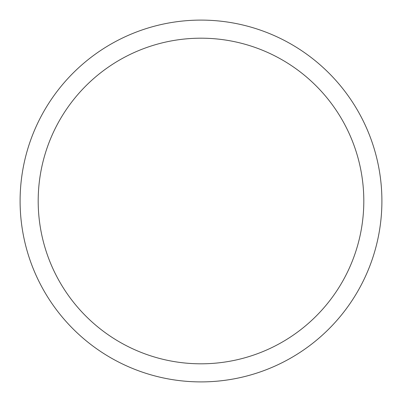 <?xml version="1.0" encoding="UTF-8"?>
<svg xmlns="http://www.w3.org/2000/svg" width="402" height="402" viewBox="0 0 402 402"><rect width="100%" height="100%" fill="white"/><g stroke="black" fill="none" stroke-linecap="round" stroke-linejoin="round"><path stroke-width="0.6" d="M381.9 201A180.9 180.9 0 0 1 173.865 379.855A180.9 180.9 0 0 1 20.613 187.392A180.9 180.9 0 0 1 201 20.1A180.9 180.9 0 0 1 381.387 187.392A180.9 180.9 0 0 1 201 381.9M201 38.19A162.81 162.81 0 0 1 363.81 201A162.81 162.81 0 0 1 201 363.81A162.81 162.81 0 0 1 38.19 201A162.81 162.81 0 0 1 201 38.19"/></g></svg>
